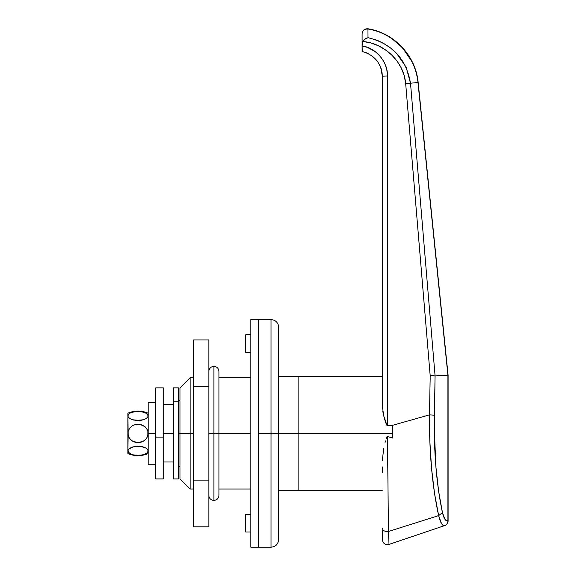 <?xml version="1.0" encoding="UTF-8"?>
<svg xmlns="http://www.w3.org/2000/svg" width="576" height="576" viewBox="0 0 576 576"><rect width="100%" height="100%" fill="white"/><g stroke="black" fill="none" stroke-linecap="round" stroke-linejoin="round"><path stroke-width="0.86" d="M180.007 433.39L178.488 433.39L180.007 433.39L180.007 478.915L180.007 433.39L190.123 433.39L180.007 433.39L180.007 387.864L180.007 433.39M392.45 433.39L298.872 433.39L298.872 490.291L298.872 433.39L392.45 433.39L392.45 425.671L387.396 425.678L387.396 75.924L386.928 70.632L385.546 65.498L383.292 60.682L380.225 56.333L376.452 52.589L372.082 49.565L367.25 47.34L362.102 46.001L362.758 41.479L370.735 42.883L378.338 45.727L385.322 49.774L391.594 54.886L396.994 60.991L401.22 67.86L404.158 75.427L405.655 83.405L430.193 375.79L429.48 414.871L391.313 425.678L392.45 425.671L392.45 438.048L387.482 436.514L392.45 438.048L392.45 433.39M387.281 436.522L386.856 436.954L387.482 436.514L388.447 531.482L438.646 515.614L434.513 493.315L431.582 468.576L429.89 442.051L429.48 414.871L391.313 425.678L387.396 425.678L387.396 75.924L382.334 76.27L382.334 406.188L382.334 76.27L387.396 75.924C388.296 62.453 375.538 47.362 362.102 46.001L362.261 51.523M386.496 437.681L386.856 436.946M385.092 442.325L385.474 440.878M383.717 448.531L382.334 460.462L383.717 448.531M386.46 437.774L386.23 438.372M392.652 39.262L401.551 46.93C404.971 50.292 408.355 55.058 411.703 61.25C415.188 68.249 417.283 75.319 417.974 82.469L448.092 375.221L448.092 520.805L448.092 375.221L435.074 375.883L410.515 83.232L417.974 82.469L447.919 375.228L447.919 520.805L446.407 520.69L444.931 519.271L442.454 512.611L438.581 490.997L435.917 467.021L434.282 428.357L435.082 375.883L447.919 375.228L448.092 520.805L447.055 523.771L446.004 524.887L443.88 525.672L444.658 525.6A5.062 4.867 -108.7 0 0 447.919 520.805C445.752 521.482 443.93 518.746 442.454 512.611L438.646 515.614L388.447 531.482L387.677 457.07M382.334 466.927L382.334 472.781M382.334 539.611L382.334 528.552C382.817 530.669 384.854 531.648 388.447 531.482L389.016 544.406C385.178 545.054 382.946 543.456 382.334 539.611M429.883 441.95L430.502 454.241M434.506 493.265L438.646 515.614C440.46 522.9 442.462 526.234 444.658 525.6L389.016 544.406M391.658 54.95L385.358 49.802L378.353 45.734M369.533 42.566L368.986 42.437M367.25 47.34L372.082 49.565M382.745 410.99L383.011 412.524M382.334 406.21L383.753 415.944L387.036 425.498M384.401 418.435L385.171 421.02M380.585 67.025L379.814 65.261L380.866 67.781L382.334 76.27C381.377 63.288 374.63 55.03 362.102 51.487M369.9 54.49L366.228 52.704M378.086 62.237L377.1 60.862M382.075 72.662L382.334 76.082M381.564 70.07L380.916 67.91M406.159 67.255L396.734 53.554M406.102 67.133L405.634 66.154M403.819 62.834L396.778 53.597M396.742 53.554L390.542 47.974L383.645 43.416L375.314 39.636M383.285 43.214L378.13 40.716M376.15 39.938L368.014 37.685L367.942 29.038C394.135 33.055 415.555 56.174 417.974 82.469L410.515 83.232L406.138 67.205M411.696 61.229L403.092 48.607M448.092 375.221L418.147 82.454C415.879 56.002 394.25 32.854 368.014 28.8L368.014 28.8C364.572 28.606 362.606 30.262 362.102 33.768L362.102 50.4M407.88 83.246L410.508 83.232C406.332 58.874 392.17 43.69 368.014 37.685L367.942 29.038C364.478 28.944 362.534 30.514 362.102 33.761C362.534 30.514 364.478 28.944 367.942 29.038L368.014 37.685L364.126 39.65M434.282 428.357L435.053 454.277M435.917 467.021L438.581 490.997L440.366 502.135M443.88 525.672L441.511 523.591L438.646 515.614L442.454 512.611C436.442 484.236 433.742 451.771 434.362 415.217L434.513 441.547M388.85 540.547L388.627 535.471M388.692 536.926L388.627 535.442M375.048 51.487L367.279 47.354M388.447 531.482C384.854 531.648 382.817 530.669 382.334 528.552M362.102 33.761L362.102 44.172L362.758 41.479C384.408 43.265 403.754 61.553 405.655 83.405L430.193 375.79L435.074 375.883L433.26 375.761L435.074 375.883L410.515 83.232L405.655 83.405L410.515 83.232M391.622 54.922L385.121 49.644M438.602 515.419L434.786 495.101M430.394 452.434L429.898 442.325M435.924 467.078L438.602 491.148M363.838 39.953L362.758 41.479L365.414 38.642L367.171 37.858M430.193 375.79L433.26 375.761L430.193 375.79L429.48 414.871L434.362 415.217L429.48 414.871C429.228 452.844 432.281 486.425 438.646 515.614M434.362 415.217L435.082 375.883L433.26 375.761M385.646 422.474L386.863 425.29L383.753 415.944L382.334 406.188M271.051 319.579C275.659 320.033 278.186 322.56 278.64 327.168L278.64 433.39L278.64 327.168L278.64 433.39L271.051 433.39L271.051 319.579L271.051 547.2C275.659 546.746 278.186 544.219 278.64 539.611L278.64 433.39L298.872 433.39L298.872 376.481L298.872 490.291L298.872 433.39L278.64 433.39L278.64 539.611L278.64 433.39L271.051 433.39L271.051 547.2L271.051 433.39L258.408 433.39L258.408 547.2L258.408 319.579L258.408 547.2L250.819 547.2L258.408 547.2L258.408 433.39L271.051 433.39L271.051 319.579L258.408 319.579L258.408 433.39L258.408 319.579L250.819 319.579L250.819 547.2L250.819 433.39L218.952 433.39L250.819 433.39L250.819 319.579L258.408 319.579M173.434 478.915L173.434 401.198L178.488 401.198L173.434 401.198L173.434 387.864L173.434 433.39L163.31 433.39L173.434 433.39L173.434 478.915L178.488 478.915L178.488 387.864L178.488 478.915M163.31 404.777L173.434 404.777L163.31 404.777M163.31 462.002L173.434 462.002L163.31 462.002M193.666 489.031L190.123 489.031L190.123 433.39L190.123 489.031L180.007 478.915M193.666 433.39L190.123 433.39L193.666 433.39M193.666 377.748L190.123 377.748L190.123 433.39L190.123 377.748L180.007 387.864M245.765 532.022L245.765 514.325L250.819 514.325L245.765 514.325L245.765 532.022L250.819 532.022M245.765 352.454L250.819 352.454L245.765 352.454L245.765 334.75L245.765 352.454M208.836 526.838L193.666 526.838L208.836 526.838L208.836 339.934L193.666 339.934L208.836 339.934L208.836 386.662L193.666 386.662L208.836 386.662L208.836 480.118L193.666 480.118L208.836 480.118L208.836 526.838M193.666 339.934L193.666 526.838L193.666 339.934M155.729 388.159L155.729 478.915L163.31 478.915L163.31 437.126L155.729 437.126L155.729 478.757M163.31 388.159L163.31 478.757M155.729 387.864L155.729 437.126L163.31 437.126L163.31 387.864L155.729 387.864M213.898 433.39L213.898 366.365L213.898 433.39L218.952 433.39L213.898 433.39L213.898 500.414L213.898 433.39L213.898 500.414L213.898 433.39L208.836 433.39L213.898 433.39L213.898 366.365L213.898 433.39M136.282 446.342L141.775 446.609L145.022 447.574L147.305 449.071L146.304 448.258L147.924 449.964L148.14 450.914L147.298 452.75L143.46 454.817L136.116 455.465L132.566 454.81L129.737 453.564L127.908 450.914L127.908 453.622C134.647 456.314 141.394 456.314 148.14 453.622M148.14 450.914L147.298 449.064L148.14 450.914L147.298 452.75L145.001 454.262L139.903 455.465L132.566 454.81L128.743 452.75L127.908 450.914L128.124 449.964L129.737 448.258L132.588 447.005L139.939 446.357L145.296 447.696M143.568 447.041L144.194 447.242M140.076 446.371L140.789 446.45M136.102 446.357L136.843 446.306M134.417 446.58L135.043 446.479M131.177 447.502L131.695 447.3M127.908 433.39L127.908 450.914L128.117 431.503L129.737 428.083L132.581 425.578L136.138 424.282L139.925 424.282L145.015 426.701L147.305 429.71L147.924 431.503L148.14 433.39L147.298 437.076L146.311 438.689L143.46 441.202L137.995 442.663L132.559 441.187L129.73 438.689L128.743 437.062L127.908 433.39L127.908 413.158L127.908 415.865L128.117 414.922L129.737 413.215L132.581 411.962L136.138 411.314L141.768 411.559L145.015 412.524L147.924 414.922L147.924 416.815L146.304 418.522L143.46 419.774L136.102 420.415L132.559 419.767L129.73 418.514L128.117 416.815L127.908 415.865L128.117 435.276L128.117 431.503L129.737 428.083L132.581 425.578L136.138 424.282L141.768 424.778L145.015 426.701L147.305 429.71L147.924 431.503L147.924 435.283L147.845 431.186M147.924 435.283L147.305 437.069L145.001 440.093L141.739 442.008L137.995 442.663L134.273 441.994L131.018 440.071L128.743 437.062L128.117 435.276M146.074 418.666L147.924 416.815L148.126 415.656M127.908 415.865L128.743 414.029L131.04 412.517L138.038 411.228L145.001 412.517L147.305 414.029L148.14 415.865L147.924 416.815L146.304 418.522L143.46 419.774L139.896 420.422L132.559 419.767L129.73 418.514L128.124 416.815M132.473 419.738L131.854 419.537M139.939 420.415L139.205 420.473M141.624 420.199L141.005 420.293M144.871 419.278L144.353 419.479M133.186 446.846L128.743 449.064L127.908 450.914L127.908 453.622M133.409 419.99L134.23 420.163M135.259 420.322L136.145 420.422M136.98 420.48L138.053 420.502M142.862 419.933L143.474 419.767M132.588 447.005L136.145 446.357M142.639 446.789L141.811 446.616M139.061 446.299L137.995 446.278M148.14 464.242L148.14 402.53L148.14 433.39L155.729 433.39L148.14 433.39L148.14 464.242L155.729 464.242M180.007 466.265L178.488 466.265M382.334 490.291L278.64 490.291M444.658 525.6C446.825 524.736 447.97 523.138 448.092 520.805M382.334 376.481L278.64 376.481M180.007 400.507L178.488 400.507M250.819 489.031L218.952 489.031M271.051 547.2L258.408 547.2M250.819 377.748L218.952 377.748M245.765 334.75L250.819 334.75M173.434 387.864L178.488 387.864M208.836 371.426L208.836 371.426C209.138 368.359 210.823 366.674 213.898 366.365C216.972 366.674 218.657 368.359 218.952 371.426L218.952 495.353C218.657 498.42 216.972 500.105 213.898 500.414C210.823 500.105 209.138 498.42 208.836 495.353L208.836 495.353M127.908 413.158C134.647 410.465 141.394 410.465 148.14 413.158M148.14 402.53L155.729 402.53"/></g></svg>

